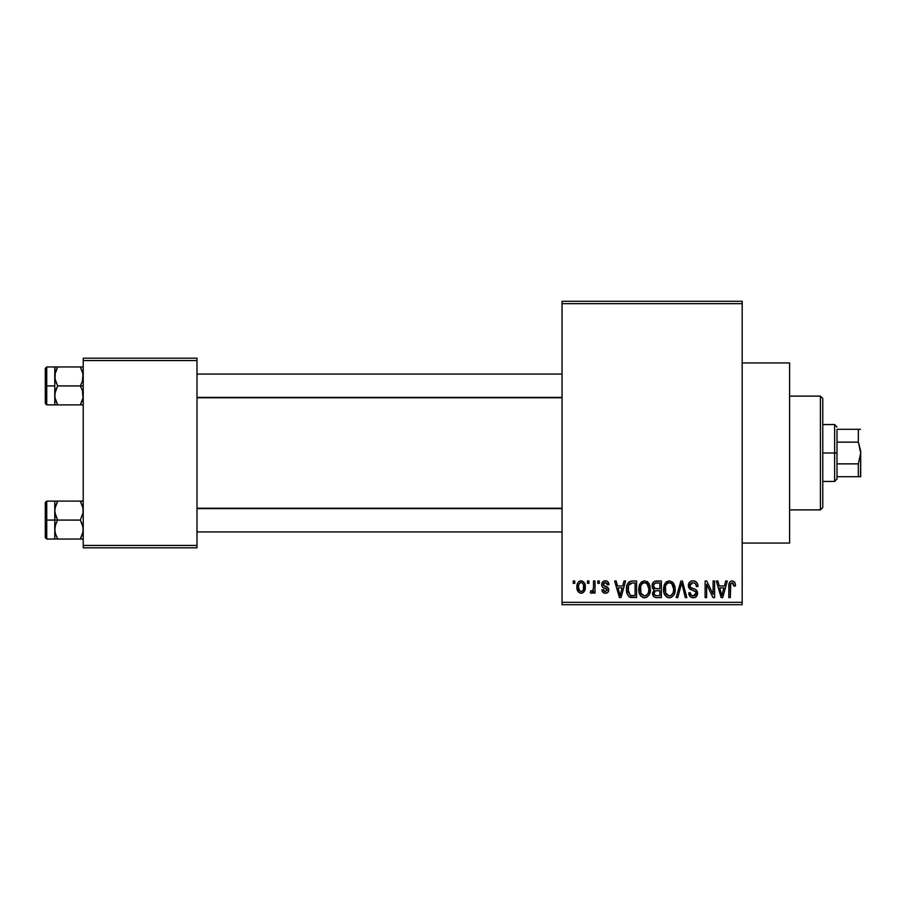 <?xml version="1.0" encoding="UTF-8"?>
<svg xmlns="http://www.w3.org/2000/svg" width="906" height="906" viewBox="0 0 906 906"><rect width="100%" height="100%" fill="white"/><g stroke="black" fill="none" stroke-linecap="round" stroke-linejoin="round"><path stroke-width="1.36" d="M742.184 543.068L789.59 543.068L789.59 362.932L742.184 362.932L789.59 362.932L789.59 543.068L742.184 543.068M562.037 303.669L562.037 602.331L742.184 602.331L742.184 303.669L562.037 303.669L562.037 301.302L742.184 301.302L742.184 303.669L742.184 301.302L562.037 301.302L562.037 604.698L742.184 604.698L742.184 303.669L562.037 303.669M587.462 583.373L587.462 580.995L588.968 580.995L588.968 583.373L587.462 583.373L588.968 583.373L588.968 580.995L587.462 580.995L587.462 583.373M593.498 587.258L593.498 580.995L595.004 580.995L595.004 593.068L593.498 593.068L593.498 591.142L592.071 593.226L590.27 592.637L590.701 590.916L592.988 590.327L593.498 587.258L593.215 589.715L591.788 591.131L590.701 590.916L590.27 592.637L591.697 593.283L593.498 591.142L593.498 593.068L595.004 593.068L595.004 580.995L593.498 580.995L593.498 587.258M597.801 583.373L597.801 580.995L599.319 580.995L599.319 583.373L597.801 583.373L599.319 583.373L599.319 580.995L597.801 580.995L597.801 583.373M601.686 584.687L602.196 582.501L603.86 581.04L606.442 580.916L607.983 581.912L609.013 584.664L607.507 584.88L606.873 583.181L605.231 582.513L603.781 582.988L603.192 584.381L603.656 585.536L608.526 588.436L608.741 590.519L607.632 592.569L604.71 593.226L602.467 591.799L601.901 589.829L603.407 589.613L603.951 591.029L605.344 591.561L607.292 590.089L606.805 589.081L602.558 587.247L601.686 584.687C601.777 586.782 602.909 588.028 605.083 588.402L607.292 590.089L605.344 591.561L603.407 589.613L601.901 589.829C602.094 592.003 603.26 593.147 605.401 593.283C607.552 593.158 608.685 592.014 608.798 589.84C608.526 587.745 607.28 586.522 605.061 586.137L603.192 584.381L605.231 582.513L607.507 584.88L609.013 584.664C608.821 582.298 607.598 581.006 605.333 580.78C602.977 580.984 601.754 582.275 601.686 584.687M622.716 585.956L624.019 580.995L625.604 580.995L621.018 597.586L619.432 597.586L614.619 580.995L616.193 580.995L617.496 585.956L622.716 585.956L617.496 585.956L616.193 580.995L614.619 580.995L619.432 597.586L621.018 597.586L625.604 580.995L624.019 580.995L622.716 585.956M644.562 580.78L648.096 582.332L650.055 586.125L650.146 591.992L648.832 595.378L646.59 597.371L643.838 597.756L640.984 596.227L639.33 593.328L638.764 588.504L639.534 584.698L641.539 581.845L644.562 580.78L640.248 583.317L638.753 589.274C638.492 593.883 640.429 596.726 644.562 597.801C648.775 596.692 650.712 593.781 650.383 589.081L648.9 583.385L644.562 580.78M669.353 580.78L672.875 582.332L674.834 586.125L674.925 591.992L673.611 595.378L671.369 597.371L668.628 597.756L665.763 596.227L664.109 593.328L663.543 588.504L664.313 584.698L666.318 581.845L669.353 580.78L665.027 583.317L663.532 589.274C663.271 593.883 665.208 596.726 669.341 597.801C673.554 596.692 675.491 593.781 675.163 589.081L673.679 583.385L669.353 580.78M732.241 580.78L734.743 582.173L735.502 585.956L733.996 586.171L732.943 582.932L730.78 583.475L730.327 597.586L728.82 597.586L729.081 583.577L730.123 581.561L732.241 580.78C729.59 581.459 728.447 583.305 728.82 586.329L728.82 597.586L730.327 597.586L730.542 583.974L732.173 582.728L733.996 586.171L735.502 585.956L734.607 581.958L732.241 580.78M724.426 585.956L725.729 580.995L727.314 580.995L722.728 597.586L721.142 597.586L716.329 580.995L717.903 580.995L719.205 585.956L724.426 585.956L719.205 585.956L717.903 580.995L716.329 580.995L721.142 597.586L722.728 597.586L727.314 580.995L725.729 580.995L724.426 585.956M713.09 594.279L713.09 580.995L714.596 580.995L714.596 597.586L712.988 597.586L706.623 584.291L706.623 597.586L705.117 597.586L705.117 580.995L706.737 580.995L713.09 594.279L706.737 580.995L705.117 580.995L705.117 597.586L706.623 597.586L706.623 584.291L712.988 597.586L714.596 597.586L714.596 580.995L713.09 580.995L713.09 594.279M688.311 585.593L689.591 582.128L692.071 580.848L695.072 581.176L697.382 583.453L698.005 586.386L696.499 586.601L695.525 583.86L693.611 582.785L691.165 583.102L689.862 584.982L690.519 587.394L695.865 589.67L697.326 591.629L696.952 595.797L694.166 597.733L690.61 597.009L688.741 592.852L690.247 592.637L691.267 595.208L693.781 595.831L695.672 594.71L695.831 591.89L689.602 588.877L688.311 585.593L690.598 589.546L695.593 591.516L696.068 593.203L693.237 595.865C691.312 595.706 690.315 594.63 690.247 592.637L688.741 592.852C688.843 595.865 690.349 597.518 693.283 597.801C696.035 597.575 697.473 596.057 697.575 593.26C697.427 590.757 696.091 589.24 693.577 588.707C691.459 588.481 690.213 587.439 689.817 585.559L692.875 582.728C695.162 582.954 696.374 584.257 696.499 586.601L698.005 586.386C697.937 583 696.272 581.142 693.011 580.78C690.044 580.984 688.481 582.592 688.311 585.593M676.17 597.586L680.916 580.995L682.388 580.995L686.861 597.586L685.298 597.586L681.742 582.943L677.756 597.586L676.17 597.586L677.756 597.586L681.742 582.943L685.298 597.586L686.861 597.586L682.388 580.995L680.916 580.995L676.17 597.586M652.105 585.876L652.716 583.09L654.358 581.414L661.38 580.995L661.38 597.586L655.853 597.541L653.656 596.488L652.558 592.92L654.166 589.942L652.547 588.221L652.105 585.876L654.166 589.942L652.535 593.419C652.671 596.091 654.053 597.484 656.691 597.586L661.38 597.586L661.38 580.995L656.703 580.995C653.668 581.131 652.139 582.751 652.105 585.876M626.465 589.387L627.099 584.936L628.821 582.06L631.459 581.029L636.59 580.995L636.59 597.586L628.99 596.726L627.122 593.894L626.465 589.387C626.171 592.807 627.337 595.435 629.987 597.28L636.59 597.586L636.59 580.995L632.173 580.995C627.971 581.867 626.069 584.664 626.465 589.387L626.476 589.953M576.907 587.156L577.7 582.988L579.387 581.199L582.15 580.927L584.483 582.943L585.14 589.138L583.102 592.694L580.587 593.249L578.368 592.014L576.907 587.156C576.692 590.497 578.085 592.535 581.108 593.283C584.166 592.513 585.57 590.44 585.31 587.031C585.559 583.634 584.155 581.561 581.108 580.78C578.017 581.573 576.612 583.702 576.907 587.156M573.238 583.373L573.238 580.995L574.755 580.995L574.755 583.373L573.238 583.373L574.755 583.373L574.755 580.995L573.238 580.995L573.238 583.373M83.227 358.187L196.998 358.187L196.998 360.554L83.227 360.554L83.227 545.446L196.998 545.446L196.998 358.187L83.227 358.187L83.227 360.554L83.227 358.187M83.227 547.813L196.998 547.813L196.998 360.554L83.227 360.554L83.227 547.813L83.227 545.446L196.998 545.446L196.998 547.813L83.227 547.813M562.037 604.698L562.037 602.331L742.184 602.331L742.184 604.698L562.037 604.698M735.468 584.914L735.332 583.883M722.512 592.728L721.822 595.865L719.726 587.892L723.917 587.892L722.512 592.728L723.917 587.892L719.726 587.892L720.972 592.456M721.957 595.072L722.308 593.498M697.711 584.302L697.246 583.192M688.435 586.794L688.854 587.926M690.598 589.546L692.218 590.123M692.422 590.18L693.215 590.406M696.023 593.747L694.834 595.514M688.82 593.792L689.036 594.71M689.919 596.363L690.61 597.009M696.442 596.51L696.952 595.797M697.518 592.433L697.326 591.629M693.973 588.832L691.063 587.79M681.086 585.559L681.425 584.245M681.742 582.943L682.025 584.245M675.083 587.586L674.834 586.125M664.313 584.698L663.849 586.182M663.543 589.999L663.588 590.712M663.792 592.139L665.197 595.525M664.245 593.713L664.755 594.834L664.245 593.713M666.148 596.59L667.926 597.598M669.024 595.854L665.683 593.079L665.038 589.33C664.766 585.786 666.204 583.589 669.353 582.728C672.433 583.532 673.86 585.638 673.656 589.047C674.007 592.705 672.558 594.982 669.33 595.865L669.613 595.854M666.635 594.63L668.719 595.82M665.797 593.362L666.25 594.155M668.809 582.762L666.873 583.736L665.457 586.069L665.683 593.079M671.357 583.351L669.081 582.739M671.89 594.834L673.271 592.411L673.656 589.047L671.776 583.679M656.703 580.995L655.751 581.052M653.656 596.488L655.038 597.382M653.69 585.038L655.106 583.147L659.862 582.943L659.862 588.753L656.895 588.753C654.823 588.855 653.736 587.881 653.622 585.854L655.027 588.481L659.862 588.753L659.862 582.943L655.48 583.034M654.415 583.589L653.939 584.257M656.352 595.627L657.235 595.65C655.265 595.876 654.2 595.038 654.053 593.147L655.457 590.859L659.862 590.701L659.862 595.65L657.235 595.65L659.862 595.65L659.862 590.701L655.65 590.803L654.347 591.743M654.053 593.147L654.517 594.834L656.057 595.593M649.579 584.71L649.274 584.03M648.096 582.332L647.088 581.482M639.534 584.698L639.07 586.182M638.764 588.504L638.753 589.274M638.764 589.999L638.809 590.712M639.013 592.139L640.417 595.525M639.466 593.713L639.976 594.834L639.466 593.713M642.479 597.326L643.147 597.598M649.217 594.755L650.146 591.992M644.245 595.854L640.893 593.079L640.259 589.33C639.987 585.786 641.425 583.589 644.574 582.728C647.654 583.532 649.081 585.638 648.877 589.047C649.217 592.705 647.779 594.982 644.551 595.865L644.834 595.854M641.856 594.63L643.94 595.82M641.018 593.362L641.471 594.155M644.03 582.762L642.094 583.736L640.678 586.069L640.893 593.079M646.578 583.351L644.302 582.739M647.099 594.834L648.481 592.411L648.877 589.047L646.997 583.679M627.564 583.792L626.975 585.321M626.601 591.675L627.122 593.894M631.165 597.53L632.365 597.586M628.243 592.241L628.583 585.355L632.377 582.943L635.083 582.943L635.083 595.65L630.259 595.321L627.971 589.41L628.243 592.218L630.259 595.321L635.083 595.65L635.083 582.943L632.071 582.943M629.126 584.268L630.01 583.43L628.685 585.072L628.005 588.379M620.803 592.728L620.112 595.865L618.017 587.892L622.207 587.892L620.803 592.728L622.207 587.892L618.017 587.892L619.715 594.155M620.406 594.279L620.599 593.498M608.685 583.215L608.198 582.207M607.983 581.912L606.793 581.04M601.867 586.057L602.558 587.247M603.136 587.643L603.77 587.926M605.955 588.707L606.601 588.968M606.42 586.635L605.74 586.375M577.258 584.132L577.065 585.027M577.077 589.228L577.394 590.372M584.483 591.131L584.823 590.361M585.016 589.749L585.14 589.138M580.35 582.637L578.889 584.189L578.413 587.043C578.187 584.721 579.07 583.204 581.063 582.513C583.124 583.17 584.03 584.676 583.804 587.043C584.03 589.364 583.147 590.871 581.142 591.561C579.093 590.905 578.187 589.398 578.413 587.043L579.783 591.074L581.856 591.425L583.328 589.885L583.555 584.846L582.433 582.988L580.701 582.535M721.199 593.305L721.425 594.155M669.896 595.831L671.448 595.197M645.106 595.831L646.669 595.197M631.765 582.966L630.01 583.43M620.112 595.865L620.248 595.072M820.406 396.115L822.773 398.481L822.773 507.519L820.406 509.885L789.59 509.885L820.406 509.885L820.406 396.115L789.59 396.115L820.406 396.115L820.406 509.885L822.773 507.519L822.773 398.481L820.406 396.115M54.994 513.09L54.779 520.078L57.712 520.078L55.606 515.503L54.779 510.599L55.594 505.729L57.712 501.109L80.294 501.109L83.012 508.107L83.012 513.056L80.294 520.078L57.712 520.078L54.994 513.09M54.779 523.781L54.779 520.078L45.3 520.078L45.3 537.62L45.3 502.536L45.3 520.078L46.727 520.078L46.727 501.12L46.727 520.078L54.779 520.078L54.779 510.599L54.779 529.568L55.594 524.699L57.712 520.078L80.294 520.078L83.012 527.077L83.012 532.015L80.294 539.047L57.712 539.047L55.606 534.461L54.779 529.568L54.779 539.047L83.012 539.047L80.294 539.047L82.401 534.461L80.294 539.047L82.401 534.461L83.227 529.568L82.401 524.665L80.294 520.078L83.012 513.056L83.012 508.107L80.294 501.109L57.712 501.109L55.277 506.816M83.227 539.047L80.294 539.047L82.627 533.713M54.983 531.935L54.779 516.386M55.266 533.317L57.712 539.047L55.594 534.438M80.385 501.278L83.227 501.109L80.294 501.109L82.627 506.454M55.345 506.556L57.712 501.109L54.779 501.109L57.712 501.109L54.779 501.109L54.779 510.599L55.594 505.729L57.712 501.109L54.983 508.232M54.779 512.819L54.779 509.546M54.779 530.622L54.779 527.337M46.727 520.078L46.727 539.047L46.727 520.078M55.594 539.047L57.712 539.047L55.606 534.461M54.779 529.568L55.594 524.699L57.712 520.078L54.779 520.078L54.779 539.047L46.727 539.047L45.3 537.62M54.994 501.109L55.606 501.109L54.779 501.109L54.779 510.599M562.037 508.606L196.998 508.606L562.037 508.606M196.998 397.394L562.037 397.394L196.998 397.394M836.997 429.297L836.997 442.139L836.997 429.297L858.333 429.297L836.997 429.297M836.997 453L836.997 442.139L836.997 463.861L836.997 453L834.63 453L836.997 453M822.773 424.552L834.63 424.552L834.63 453L834.63 424.552L836.997 426.93M822.773 453L834.63 453L822.773 453M858.333 476.703L836.997 476.703L836.997 479.07L836.997 463.861L836.997 476.703L860.7 476.703L858.333 476.703L858.333 463.861L836.997 463.861L858.333 463.861L858.333 476.703L860.054 476.703M822.773 481.448L834.63 481.448L834.63 453L834.63 481.448L836.997 479.07M860.541 429.297L858.333 429.297L858.333 442.139L836.997 442.139L858.333 442.139L860.7 453L858.333 463.861L860.7 453L860.53 476.703M860.7 476.703L860.7 452.841M860.53 450.191L858.333 442.139L858.367 429.297M860.054 429.297L858.333 429.297M860.541 450.203L860.7 453M83.012 392.91L83.012 397.859L80.294 404.891L82.401 400.282L80.294 404.891L57.712 404.891L54.994 397.893L54.779 385.922L45.3 385.922L45.3 403.464L45.3 368.38L45.3 385.922L46.727 385.922L46.727 404.88L46.727 385.922L54.779 385.922L54.779 395.401L55.594 390.531L57.712 385.922L55.606 381.335L54.779 376.432L55.594 371.562L57.712 366.953L55.606 371.551L57.712 366.953L54.779 366.953L55.606 366.953L54.779 366.953L54.779 404.891L83.012 404.891L80.294 404.891L83.012 397.859L82.401 390.497L83.012 392.91M80.294 385.922L82.401 390.497L80.294 385.922L57.712 385.922L83.227 385.922L80.294 385.922L82.412 381.301L80.294 385.922M54.983 397.768L54.994 392.944L57.712 385.922L54.994 378.923L55.277 372.649M55.266 399.161L57.712 404.891L55.606 400.305M82.627 372.287L80.294 366.953L57.712 366.953L80.294 366.953L83.012 373.94L82.412 381.301L83.227 376.432L82.412 371.562M83.227 366.953L80.294 366.953L82.401 371.539L80.294 366.953L82.401 366.953M83.227 404.891L82.401 404.891L83.227 404.891M54.779 396.454L54.779 393.181M54.779 378.663L54.779 375.378M54.779 376.432L54.994 366.953L46.727 366.953L46.727 385.922L46.727 366.953L45.3 368.38M54.983 374.065L57.712 366.953L55.594 366.953L57.712 366.953L55.345 372.389M54.994 404.891L57.622 404.722M54.779 395.401L54.779 404.891L46.727 404.88L45.3 403.464M82.627 399.546L80.294 404.891L83.012 404.891M83.012 539.047L82.401 539.047M54.779 366.953L55.606 366.953M54.779 501.12L46.727 501.12L45.3 502.536M196.998 531.935L562.037 531.935M196.998 508.232L562.037 508.232M562.037 374.065L196.998 374.065M562.037 397.768L196.998 397.768"/></g></svg>
